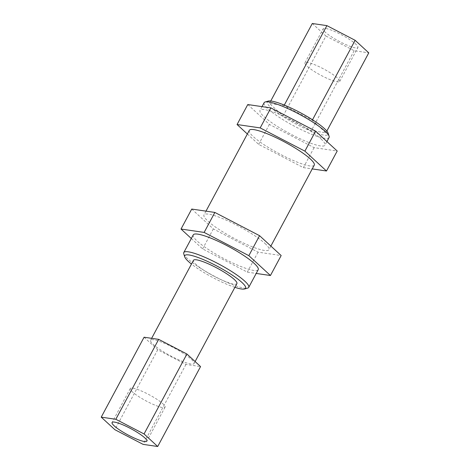 <?xml version="1.0" encoding="UTF-8"?>
<svg xmlns="http://www.w3.org/2000/svg" width="470" height="470" viewBox="0 0 470 470"><rect width="100%" height="100%" fill="white"/><g stroke="black" fill="none" stroke-linecap="round" stroke-linejoin="round"><path stroke-width="0.35" stroke-dasharray="2.35 1.76" d="M247.355 133.991L258.664 144.384L303.373 167.62L312.239 168.918M249.306 130.355A36.842 6.433 -151.8 0 0 278.733 153.432A36.842 6.433 -151.8 0 0 314.248 165.176M247.778 104.546L269.375 124.403L314.083 147.639L337.202 151.017M321.045 138.985A36.842 6.433 28.2 0 1 324.958 145.195A36.842 6.433 28.2 0 1 289.45 133.451A36.842 6.433 28.2 0 1 260.022 110.374A36.842 6.433 28.2 0 1 285.842 117.242A36.842 6.433 28.2 0 1 321.045 138.985M269.375 124.403L258.664 144.384M314.083 147.639L303.373 167.62M329.076 137.51A36.842 6.433 28.2 0 1 303.256 130.642A36.842 6.433 28.2 0 1 268.053 108.893A36.842 6.433 28.2 0 1 264.14 102.689M191.314 238.507L202.623 248.9L247.332 272.136L256.197 273.434M193.264 234.871A36.842 6.433 -151.8 0 0 222.692 257.948A36.842 6.433 -151.8 0 0 258.206 269.692M191.737 209.062L213.333 228.919L258.048 252.155L281.16 255.533M265.004 243.501A36.842 6.433 28.2 0 1 268.922 249.711A36.842 6.433 28.2 0 1 233.408 237.967A36.842 6.433 28.2 0 1 203.98 214.89A36.842 6.433 28.2 0 1 229.801 221.758A36.842 6.433 28.2 0 1 265.004 243.501M213.333 228.919L202.623 248.9M258.048 252.155L247.332 272.136M161.786 342.213A24.64 4.301 -151.8 0 0 150.606 340.251A24.64 4.301 -151.8 0 0 160.37 349.803A24.64 4.301 -151.8 0 0 182.854 361.583A24.64 4.301 -151.8 0 0 194.034 363.539A24.64 4.301 -151.8 0 0 184.275 353.992A24.64 4.301 -151.8 0 0 161.786 342.213M236.892 283.61A24.64 4.301 28.2 0 1 225.712 281.653A24.64 4.301 28.2 0 1 203.222 269.874A24.64 4.301 28.2 0 1 193.464 260.321M313.889 64.39A19.722 3.443 28.2 0 1 331.89 73.819A19.722 3.443 28.2 0 1 339.704 81.469A19.722 3.443 28.2 0 1 330.757 79.9A19.722 3.443 28.2 0 1 312.75 70.471A19.722 3.443 28.2 0 1 304.936 62.821A19.722 3.443 28.2 0 1 313.889 64.39M332.102 30.421A19.722 3.443 -151.8 0 0 323.154 28.852A19.722 3.443 -151.8 0 0 330.968 36.495A19.722 3.443 -151.8 0 0 348.969 45.925A19.722 3.443 -151.8 0 0 357.923 47.494A19.722 3.443 -151.8 0 0 350.109 39.85A19.722 3.443 -151.8 0 0 332.102 30.421M156.111 405.61A19.722 3.443 -151.8 0 0 165.064 407.179A19.722 3.443 -151.8 0 0 157.25 399.529A19.722 3.443 -151.8 0 0 139.243 390.1A19.722 3.443 -151.8 0 0 130.296 388.531A19.722 3.443 -151.8 0 0 138.11 396.181A19.722 3.443 -151.8 0 0 156.111 405.61M144.084 337.219L157.72 349.762L185.961 364.438L200.561 366.571M185.961 364.438L143.103 444.367M157.72 349.762L114.868 429.692M312.297 23.5L325.939 36.043L283.081 115.973L311.316 130.642L325.916 132.781L312.28 120.238L284.039 105.562L269.439 103.429L283.081 115.973M270.743 100.997L269.439 103.429M284.297 105.08L284.039 105.562M312.515 119.791L312.28 120.238M326.832 131.071L325.916 132.781M325.939 36.043L354.174 50.713L368.774 52.852M354.174 50.713L311.316 130.642M234.894 287.334A34.539 6.034 28.2 0 1 191.466 264.052M183.752 253.841A36.842 6.433 -151.8 0 0 187.695 258.764A36.842 6.433 -151.8 0 0 220.03 279.139A36.842 6.433 -151.8 0 0 247.667 288.11M268.229 101.097A34.539 6.034 -151.8 0 0 270.908 107.601A34.539 6.034 -151.8 0 0 306.552 129.197A34.539 6.034 -151.8 0 0 328.142 133.227M262.025 106.631L260.022 110.374M326.909 141.558L324.958 145.195M205.983 211.148L203.98 214.89M270.867 246.074L268.922 249.711M151.64 338.324L150.606 340.251M195.103 361.553L194.034 363.539M339.704 81.469L357.923 47.494M304.936 62.821L323.154 28.852M130.296 388.531L112.077 422.507M165.064 407.179L146.846 441.148"/><path stroke-width="0.7" d="M312.239 168.918L326.486 170.998L304.889 151.14L260.18 127.905L237.068 124.527L247.355 133.991M270.867 246.074L314.248 165.176A36.842 6.433 -151.8 0 0 310.335 158.972A36.842 6.433 -151.8 0 0 275.126 137.222A36.842 6.433 -151.8 0 0 249.306 130.355L205.983 211.148M326.486 170.998L337.202 151.017L315.605 131.159L270.896 107.924L247.778 104.546L237.068 124.527M270.896 107.924L260.18 127.905M315.605 131.159L304.889 151.14M262.025 106.631L264.14 102.689A36.842 6.433 28.2 0 1 265.192 101.961A36.842 6.433 28.2 0 1 292.828 110.932A36.842 6.433 28.2 0 1 325.164 131.306A36.842 6.433 28.2 0 1 329.1 136.23A36.842 6.433 28.2 0 1 329.076 137.51L326.909 141.558M256.197 273.434L270.444 275.514L248.847 255.657L204.139 232.421L181.026 229.043L191.314 238.507M244.629 288.974L247.667 288.11A36.842 6.433 -151.8 0 0 248.718 287.382L258.206 269.692A36.842 6.433 -151.8 0 0 254.293 263.488A36.842 6.433 -151.8 0 0 219.085 241.739A36.842 6.433 -151.8 0 0 193.264 234.871L183.782 252.56A36.842 6.433 -151.8 0 0 183.752 253.841L184.716 256.849A34.539 6.034 28.2 0 1 218.027 266.649A34.539 6.034 28.2 0 1 244.629 288.974A34.539 6.034 28.2 0 1 234.894 287.334M270.444 275.514L281.16 255.533L259.563 235.676L214.855 212.44L191.737 209.062L181.026 229.043M214.855 212.44L204.139 232.421M259.563 235.676L248.847 255.657M151.64 338.324L193.464 260.321A24.64 4.301 28.2 0 1 217.211 268.176A24.64 4.301 28.2 0 1 236.892 283.61L195.103 361.553M137.898 439.579A19.722 3.443 28.2 0 1 119.891 430.15A19.722 3.443 28.2 0 1 112.077 422.507A19.722 3.443 28.2 0 1 121.031 424.075A19.722 3.443 28.2 0 1 139.032 433.505A19.722 3.443 28.2 0 1 146.846 441.148A19.722 3.443 28.2 0 1 137.898 439.579M157.703 446.5L200.561 366.571L186.919 354.028L158.684 339.358L144.084 337.219L101.226 417.149L114.868 429.692L143.103 444.367L157.703 446.5L144.061 433.957L115.826 419.287L101.226 417.149M158.684 339.358L115.826 419.287M186.919 354.028L144.061 433.957M326.832 131.071L368.774 52.852L355.132 40.308L326.897 25.633L312.297 23.5L270.743 100.997M326.897 25.633L284.297 105.08M355.132 40.308L312.515 119.791M191.466 264.052A34.539 6.034 28.2 0 1 188.405 261.461A34.539 6.034 28.2 0 1 184.716 256.849M248.718 287.382A36.842 6.433 -151.8 0 0 244.805 281.178A36.842 6.433 -151.8 0 0 209.602 259.428A36.842 6.433 -151.8 0 0 183.782 252.56M329.1 136.23L328.142 133.227A34.539 6.034 -151.8 0 0 300.53 112.788A34.539 6.034 -151.8 0 0 268.229 101.097L265.192 101.961"/></g></svg>
